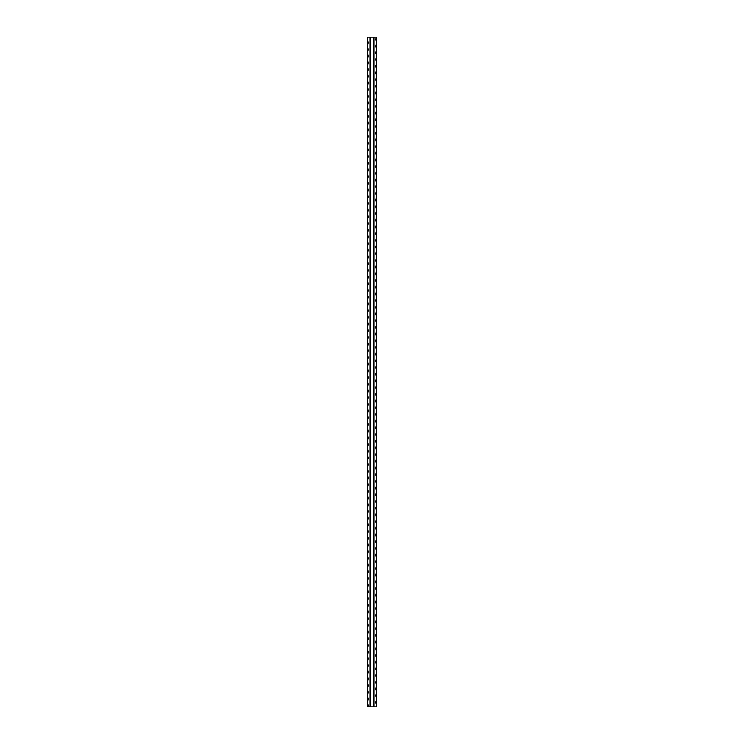 <?xml version="1.0" encoding="UTF-8"?>
<svg xmlns="http://www.w3.org/2000/svg" width="744" height="744" viewBox="0 0 744 744"><rect width="100%" height="100%" fill="white"/><g stroke="black" fill="none" stroke-linecap="round" stroke-linejoin="round"><path stroke-width="1.12" d="M373.562 706.8L373.562 37.2L370.438 37.2L370.438 706.8L374.009 706.8L374.009 37.2L373.786 706.8M368.048 37.2A4.055 4.055 0 0 1 367.536 38.316L367.536 37.2L370.438 37.2M376.464 37.2L376.464 41.664A4.055 4.055 0 0 1 376.464 37.2L374.009 37.2M369.991 37.2L369.991 706.8L368.048 706.8A4.055 4.055 0 0 0 367.536 703.452L367.536 696.756A4.055 4.055 0 0 1 367.536 701.22M367.536 38.316L367.536 40.548A4.055 4.055 0 0 1 367.536 45.012L367.536 47.244A4.055 4.055 0 0 1 367.536 51.708L367.536 53.94A4.055 4.055 0 0 1 367.536 58.404L367.536 60.636A4.055 4.055 0 0 1 367.536 65.1L367.536 67.332A4.055 4.055 0 0 1 367.536 71.796L367.536 74.028A4.055 4.055 0 0 1 367.536 78.492L367.536 80.724A4.055 4.055 0 0 1 367.536 85.188L367.536 87.42A4.055 4.055 0 0 1 367.536 91.884L367.536 94.116A4.055 4.055 0 0 1 367.536 98.58L367.536 100.812A4.055 4.055 0 0 1 367.536 105.276L367.536 107.508A4.055 4.055 0 0 1 367.536 111.972L367.536 114.204A4.055 4.055 0 0 1 367.536 118.668L367.536 120.9A4.055 4.055 0 0 1 367.536 125.364L367.536 127.596A4.055 4.055 0 0 1 367.536 132.06L367.536 134.292A4.055 4.055 0 0 1 367.536 138.756L367.536 140.988A4.055 4.055 0 0 1 367.536 145.452L367.536 147.684A4.055 4.055 0 0 1 367.536 152.148L367.536 154.38A4.055 4.055 0 0 1 367.536 158.844L367.536 161.076A4.055 4.055 0 0 1 367.536 165.54L367.536 167.772A4.055 4.055 0 0 1 367.536 172.236L367.536 174.468A4.055 4.055 0 0 1 367.536 178.932L367.536 181.164A4.055 4.055 0 0 1 367.536 185.628L367.536 187.86A4.055 4.055 0 0 1 367.536 192.324L367.536 194.556A4.055 4.055 0 0 1 367.536 199.02L367.536 201.252A4.055 4.055 0 0 1 367.536 205.716L367.536 207.948A4.055 4.055 0 0 1 367.536 212.412L367.536 214.644A4.055 4.055 0 0 1 367.536 219.108L367.536 221.34A4.055 4.055 0 0 1 367.536 225.804L367.536 228.036A4.055 4.055 0 0 1 367.536 232.5L367.536 234.732A4.055 4.055 0 0 1 367.536 239.196L367.536 241.428A4.055 4.055 0 0 1 367.536 245.892L367.536 248.124A4.055 4.055 0 0 1 367.536 252.588L367.536 254.82A4.055 4.055 0 0 1 367.536 259.284L367.536 261.516A4.055 4.055 0 0 1 367.536 265.98L367.536 268.212A4.055 4.055 0 0 1 367.536 272.676L367.536 274.908A4.055 4.055 0 0 1 367.536 279.372L367.536 281.604A4.055 4.055 0 0 1 367.536 286.068L367.536 288.3A4.055 4.055 0 0 1 367.536 292.764L367.536 294.996A4.055 4.055 0 0 1 367.536 299.46L367.536 301.692A4.055 4.055 0 0 1 367.536 306.156L367.536 308.388A4.055 4.055 0 0 1 367.536 312.852L367.536 315.084A4.055 4.055 0 0 1 367.536 319.548L367.536 321.78A4.055 4.055 0 0 1 367.536 326.244L367.536 328.476A4.055 4.055 0 0 1 367.536 332.94L367.536 335.172A4.055 4.055 0 0 1 367.536 339.636L367.536 341.868A4.055 4.055 0 0 1 367.536 346.332L367.536 348.564A4.055 4.055 0 0 1 367.536 353.028L367.536 355.26A4.055 4.055 0 0 1 367.536 359.724L367.536 361.956A4.055 4.055 0 0 1 367.536 366.42L367.536 368.652A4.055 4.055 0 0 1 367.536 373.116L367.536 375.348A4.055 4.055 0 0 1 367.536 379.812L367.536 382.044A4.055 4.055 0 0 1 367.536 386.508L367.536 388.74A4.055 4.055 0 0 1 367.536 393.204L367.536 395.436A4.055 4.055 0 0 1 367.536 399.9L367.536 402.132A4.055 4.055 0 0 1 367.536 406.596L367.536 408.828A4.055 4.055 0 0 1 367.536 413.292L367.536 415.524A4.055 4.055 0 0 1 367.536 419.988L367.536 422.22A4.055 4.055 0 0 1 367.536 426.684L367.536 428.916A4.055 4.055 0 0 1 367.536 433.38L367.536 435.612A4.055 4.055 0 0 1 367.536 440.076L367.536 442.308A4.055 4.055 0 0 1 367.536 446.772L367.536 449.004A4.055 4.055 0 0 1 367.536 453.468L367.536 455.7A4.055 4.055 0 0 1 367.536 460.164L367.536 462.396A4.055 4.055 0 0 1 367.536 466.86L367.536 469.092A4.055 4.055 0 0 1 367.536 473.556L367.536 475.788A4.055 4.055 0 0 1 367.536 480.252L367.536 482.484A4.055 4.055 0 0 1 367.536 486.948L367.536 489.18A4.055 4.055 0 0 1 367.536 493.644L367.536 495.876A4.055 4.055 0 0 1 367.536 500.34L367.536 502.572A4.055 4.055 0 0 1 367.536 507.036L367.536 509.268A4.055 4.055 0 0 1 367.536 513.732L367.536 515.964A4.055 4.055 0 0 1 367.536 520.428L367.536 522.66A4.055 4.055 0 0 1 367.536 527.124L367.536 529.356A4.055 4.055 0 0 1 367.536 533.82L367.536 536.052A4.055 4.055 0 0 1 367.536 540.516L367.536 542.748A4.055 4.055 0 0 1 367.536 547.212L367.536 549.444A4.055 4.055 0 0 1 367.536 553.908L367.536 556.14A4.055 4.055 0 0 1 367.536 560.604L367.536 562.836A4.055 4.055 0 0 1 367.536 567.3L367.536 569.532A4.055 4.055 0 0 1 367.536 573.996L367.536 576.228A4.055 4.055 0 0 1 367.536 580.692L367.536 582.924A4.055 4.055 0 0 1 367.536 587.388L367.536 589.62A4.055 4.055 0 0 1 367.536 594.084L367.536 596.316A4.055 4.055 0 0 1 367.536 600.78L367.536 603.012A4.055 4.055 0 0 1 367.536 607.476L367.536 609.708A4.055 4.055 0 0 1 367.536 614.172L367.536 616.404A4.055 4.055 0 0 1 367.536 620.868L367.536 623.1A4.055 4.055 0 0 1 367.536 627.564L367.536 629.796A4.055 4.055 0 0 1 367.536 634.26L367.536 636.492A4.055 4.055 0 0 1 367.536 640.956L367.536 643.188A4.055 4.055 0 0 1 367.536 647.652L367.536 649.884A4.055 4.055 0 0 1 367.536 654.348L367.536 656.58A4.055 4.055 0 0 1 367.536 661.044L367.536 663.276A4.055 4.055 0 0 1 367.536 667.74L367.536 669.972A4.055 4.055 0 0 1 367.536 674.436L367.536 676.668A4.055 4.055 0 0 1 367.536 681.132L367.536 683.364A4.055 4.055 0 0 1 367.536 687.828L367.536 690.06A4.055 4.055 0 0 1 367.536 694.524L367.536 696.756M368.048 706.8L367.536 706.8L367.536 703.452M367.536 694.524L367.536 690.06M367.536 687.828L367.536 683.364M367.536 681.132L367.536 676.668M367.536 674.436L367.536 669.972M367.536 667.74L367.536 663.276M367.536 661.044L367.536 656.58M367.536 654.348L367.536 649.884M367.536 647.652L367.536 643.188M367.536 640.956L367.536 636.492M367.536 634.26L367.536 629.796M367.536 627.564L367.536 623.1M367.536 620.868L367.536 616.404M367.536 614.172L367.536 609.708M367.536 607.476L367.536 603.012M367.536 600.78L367.536 596.316M367.536 594.084L367.536 589.62M367.536 587.388L367.536 582.924M367.536 580.692L367.536 576.228M367.536 573.996L367.536 569.532M367.536 567.3L367.536 562.836M367.536 560.604L367.536 556.14M367.536 553.908L367.536 549.444M367.536 547.212L367.536 542.748M367.536 540.516L367.536 536.052M367.536 533.82L367.536 529.356M367.536 527.124L367.536 522.66M367.536 520.428L367.536 515.964M367.536 513.732L367.536 509.268M367.536 507.036L367.536 502.572M367.536 500.34L367.536 495.876M367.536 493.644L367.536 489.18M367.536 486.948L367.536 482.484M367.536 480.252L367.536 475.788M367.536 473.556L367.536 469.092M367.536 466.86L367.536 462.396M367.536 460.164L367.536 455.7M367.536 453.468L367.536 449.004M367.536 446.772L367.536 442.308M367.536 440.076L367.536 435.612M367.536 433.38L367.536 428.916M367.536 426.684L367.536 422.22M367.536 419.988L367.536 415.524M367.536 413.292L367.536 408.828M367.536 406.596L367.536 402.132M367.536 399.9L367.536 395.436M367.536 393.204L367.536 388.74M367.536 386.508L367.536 382.044M367.536 379.812L367.536 375.348M367.536 373.116L367.536 368.652M367.536 366.42L367.536 361.956M367.536 359.724L367.536 355.26M367.536 353.028L367.536 348.564M367.536 346.332L367.536 341.868M367.536 339.636L367.536 335.172M367.536 332.94L367.536 328.476M367.536 326.244L367.536 321.78M367.536 319.548L367.536 315.084M367.536 312.852L367.536 308.388M367.536 306.156L367.536 301.692M367.536 299.46L367.536 294.996M367.536 292.764L367.536 288.3M367.536 286.068L367.536 281.604M367.536 279.372L367.536 274.908M367.536 272.676L367.536 268.212M367.536 265.98L367.536 261.516M367.536 259.284L367.536 254.82M367.536 252.588L367.536 248.124M367.536 245.892L367.536 241.428M367.536 239.196L367.536 234.732M367.536 232.5L367.536 228.036M367.536 225.804L367.536 221.34M367.536 219.108L367.536 214.644M367.536 212.412L367.536 207.948M367.536 205.716L367.536 201.252M367.536 199.02L367.536 194.556M367.536 192.324L367.536 187.86M367.536 185.628L367.536 181.164M367.536 178.932L367.536 174.468M367.536 172.236L367.536 167.772M367.536 165.54L367.536 161.076M367.536 158.844L367.536 154.38M367.536 152.148L367.536 147.684M367.536 145.452L367.536 140.988M367.536 138.756L367.536 134.292M367.536 132.06L367.536 127.596M367.536 125.364L367.536 120.9M367.536 118.668L367.536 114.204M367.536 111.972L367.536 107.508M367.536 105.276L367.536 100.812M367.536 98.58L367.536 94.116M367.536 91.884L367.536 87.42M367.536 85.188L367.536 80.724M367.536 78.492L367.536 74.028M367.536 71.796L367.536 67.332M367.536 65.1L367.536 60.636M367.536 58.404L367.536 53.94M367.536 51.708L367.536 47.244M367.536 45.012L367.536 40.548M376.464 704.568A4.055 4.055 0 0 1 376.464 700.104L376.464 706.8L374.009 706.8M376.464 697.872A4.055 4.055 0 0 1 376.464 693.408L376.464 700.104M376.464 691.176A4.055 4.055 0 0 1 376.464 686.712L376.464 693.408M376.464 684.48A4.055 4.055 0 0 1 376.464 680.016L376.464 686.712M376.464 677.784A4.055 4.055 0 0 1 376.464 673.32L376.464 680.016M376.464 671.088A4.055 4.055 0 0 1 376.464 666.624L376.464 673.32M376.464 664.392A4.055 4.055 0 0 1 376.464 659.928L376.464 666.624M376.464 657.696A4.055 4.055 0 0 1 376.464 653.232L376.464 659.928M376.464 651A4.055 4.055 0 0 1 376.464 646.536L376.464 653.232M376.464 644.304A4.055 4.055 0 0 1 376.464 639.84L376.464 646.536M376.464 637.608A4.055 4.055 0 0 1 376.464 633.144L376.464 639.84M376.464 630.912A4.055 4.055 0 0 1 376.464 626.448L376.464 633.144M376.464 624.216A4.055 4.055 0 0 1 376.464 619.752L376.464 626.448M376.464 617.52A4.055 4.055 0 0 1 376.464 613.056L376.464 619.752M376.464 610.824A4.055 4.055 0 0 1 376.464 606.36L376.464 613.056M376.464 604.128A4.055 4.055 0 0 1 376.464 599.664L376.464 606.36M376.464 597.432A4.055 4.055 0 0 1 376.464 592.968L376.464 599.664M376.464 590.736A4.055 4.055 0 0 1 376.464 586.272L376.464 592.968M376.464 584.04A4.055 4.055 0 0 1 376.464 579.576L376.464 586.272M376.464 577.344A4.055 4.055 0 0 1 376.464 572.88L376.464 579.576M376.464 570.648A4.055 4.055 0 0 1 376.464 566.184L376.464 572.88M376.464 563.952A4.055 4.055 0 0 1 376.464 559.488L376.464 566.184M376.464 557.256A4.055 4.055 0 0 1 376.464 552.792L376.464 559.488M376.464 550.56A4.055 4.055 0 0 1 376.464 546.096L376.464 552.792M376.464 543.864A4.055 4.055 0 0 1 376.464 539.4L376.464 546.096M376.464 537.168A4.055 4.055 0 0 1 376.464 532.704L376.464 539.4M376.464 530.472A4.055 4.055 0 0 1 376.464 526.008L376.464 532.704M376.464 523.776A4.055 4.055 0 0 1 376.464 519.312L376.464 526.008M376.464 517.08A4.055 4.055 0 0 1 376.464 512.616L376.464 519.312M376.464 510.384A4.055 4.055 0 0 1 376.464 505.92L376.464 512.616M376.464 503.688A4.055 4.055 0 0 1 376.464 499.224L376.464 505.92M376.464 496.992A4.055 4.055 0 0 1 376.464 492.528L376.464 499.224M376.464 490.296A4.055 4.055 0 0 1 376.464 485.832L376.464 492.528M376.464 483.6A4.055 4.055 0 0 1 376.464 479.136L376.464 485.832M376.464 476.904A4.055 4.055 0 0 1 376.464 472.44L376.464 479.136M376.464 470.208A4.055 4.055 0 0 1 376.464 465.744L376.464 472.44M376.464 463.512A4.055 4.055 0 0 1 376.464 459.048L376.464 465.744M376.464 456.816A4.055 4.055 0 0 1 376.464 452.352L376.464 459.048M376.464 450.12A4.055 4.055 0 0 1 376.464 445.656L376.464 452.352M376.464 443.424A4.055 4.055 0 0 1 376.464 438.96L376.464 445.656M376.464 436.728A4.055 4.055 0 0 1 376.464 432.264L376.464 438.96M376.464 430.032A4.055 4.055 0 0 1 376.464 425.568L376.464 432.264M376.464 423.336A4.055 4.055 0 0 1 376.464 418.872L376.464 425.568M376.464 416.64A4.055 4.055 0 0 1 376.464 412.176L376.464 418.872M376.464 409.944A4.055 4.055 0 0 1 376.464 405.48L376.464 412.176M376.464 403.248A4.055 4.055 0 0 1 376.464 398.784L376.464 405.48M376.464 396.552A4.055 4.055 0 0 1 376.464 392.088L376.464 398.784M376.464 389.856A4.055 4.055 0 0 1 376.464 385.392L376.464 392.088M376.464 383.16A4.055 4.055 0 0 1 376.464 378.696L376.464 385.392M376.464 376.464A4.055 4.055 0 0 1 376.464 372L376.464 378.696M376.464 369.768A4.055 4.055 0 0 1 376.464 365.304L376.464 372M376.464 363.072A4.055 4.055 0 0 1 376.464 358.608L376.464 365.304M376.464 356.376A4.055 4.055 0 0 1 376.464 351.912L376.464 358.608M376.464 349.68A4.055 4.055 0 0 1 376.464 345.216L376.464 351.912M376.464 342.984A4.055 4.055 0 0 1 376.464 338.52L376.464 345.216M376.464 336.288A4.055 4.055 0 0 1 376.464 331.824L376.464 338.52M376.464 329.592A4.055 4.055 0 0 1 376.464 325.128L376.464 331.824M376.464 322.896A4.055 4.055 0 0 1 376.464 318.432L376.464 325.128M376.464 316.2A4.055 4.055 0 0 1 376.464 311.736L376.464 318.432M376.464 309.504A4.055 4.055 0 0 1 376.464 305.04L376.464 311.736M376.464 302.808A4.055 4.055 0 0 1 376.464 298.344L376.464 305.04M376.464 296.112A4.055 4.055 0 0 1 376.464 291.648L376.464 298.344M376.464 289.416A4.055 4.055 0 0 1 376.464 284.952L376.464 291.648M376.464 282.72A4.055 4.055 0 0 1 376.464 278.256L376.464 284.952M376.464 276.024A4.055 4.055 0 0 1 376.464 271.56L376.464 278.256M376.464 269.328A4.055 4.055 0 0 1 376.464 264.864L376.464 271.56M376.464 262.632A4.055 4.055 0 0 1 376.464 258.168L376.464 264.864M376.464 255.936A4.055 4.055 0 0 1 376.464 251.472L376.464 258.168M376.464 249.24A4.055 4.055 0 0 1 376.464 244.776L376.464 251.472M376.464 242.544A4.055 4.055 0 0 1 376.464 238.08L376.464 244.776M376.464 235.848A4.055 4.055 0 0 1 376.464 231.384L376.464 238.08M376.464 229.152A4.055 4.055 0 0 1 376.464 224.688L376.464 231.384M376.464 222.456A4.055 4.055 0 0 1 376.464 217.992L376.464 224.688M376.464 215.76A4.055 4.055 0 0 1 376.464 211.296L376.464 217.992M376.464 209.064A4.055 4.055 0 0 1 376.464 204.6L376.464 211.296M376.464 202.368A4.055 4.055 0 0 1 376.464 197.904L376.464 204.6M376.464 195.672A4.055 4.055 0 0 1 376.464 191.208L376.464 197.904M376.464 188.976A4.055 4.055 0 0 1 376.464 184.512L376.464 191.208M376.464 182.28A4.055 4.055 0 0 1 376.464 177.816L376.464 184.512M376.464 175.584A4.055 4.055 0 0 1 376.464 171.12L376.464 177.816M376.464 168.888A4.055 4.055 0 0 1 376.464 164.424L376.464 171.12M376.464 162.192A4.055 4.055 0 0 1 376.464 157.728L376.464 164.424M376.464 155.496A4.055 4.055 0 0 1 376.464 151.032L376.464 157.728M376.464 148.8A4.055 4.055 0 0 1 376.464 144.336L376.464 151.032M376.464 142.104A4.055 4.055 0 0 1 376.464 137.64L376.464 144.336M376.464 135.408A4.055 4.055 0 0 1 376.464 130.944L376.464 137.64M376.464 128.712A4.055 4.055 0 0 1 376.464 124.248L376.464 130.944M376.464 122.016A4.055 4.055 0 0 1 376.464 117.552L376.464 124.248M376.464 115.32A4.055 4.055 0 0 1 376.464 110.856L376.464 117.552M376.464 108.624A4.055 4.055 0 0 1 376.464 104.16L376.464 110.856M376.464 101.928A4.055 4.055 0 0 1 376.464 97.464L376.464 104.16M376.464 95.232A4.055 4.055 0 0 1 376.464 90.768L376.464 97.464M376.464 88.536A4.055 4.055 0 0 1 376.464 84.072L376.464 90.768M376.464 81.84A4.055 4.055 0 0 1 376.464 77.376L376.464 84.072M376.464 75.144A4.055 4.055 0 0 1 376.464 70.68L376.464 77.376M376.464 68.448A4.055 4.055 0 0 1 376.464 63.984L376.464 70.68M376.464 61.752A4.055 4.055 0 0 1 376.464 57.288L376.464 63.984M376.464 55.056A4.055 4.055 0 0 1 376.464 50.592L376.464 57.288M376.464 48.36A4.055 4.055 0 0 1 376.464 43.896L376.464 50.592M376.464 41.664L376.464 43.896M370.214 37.2L370.214 706.8"/></g></svg>
